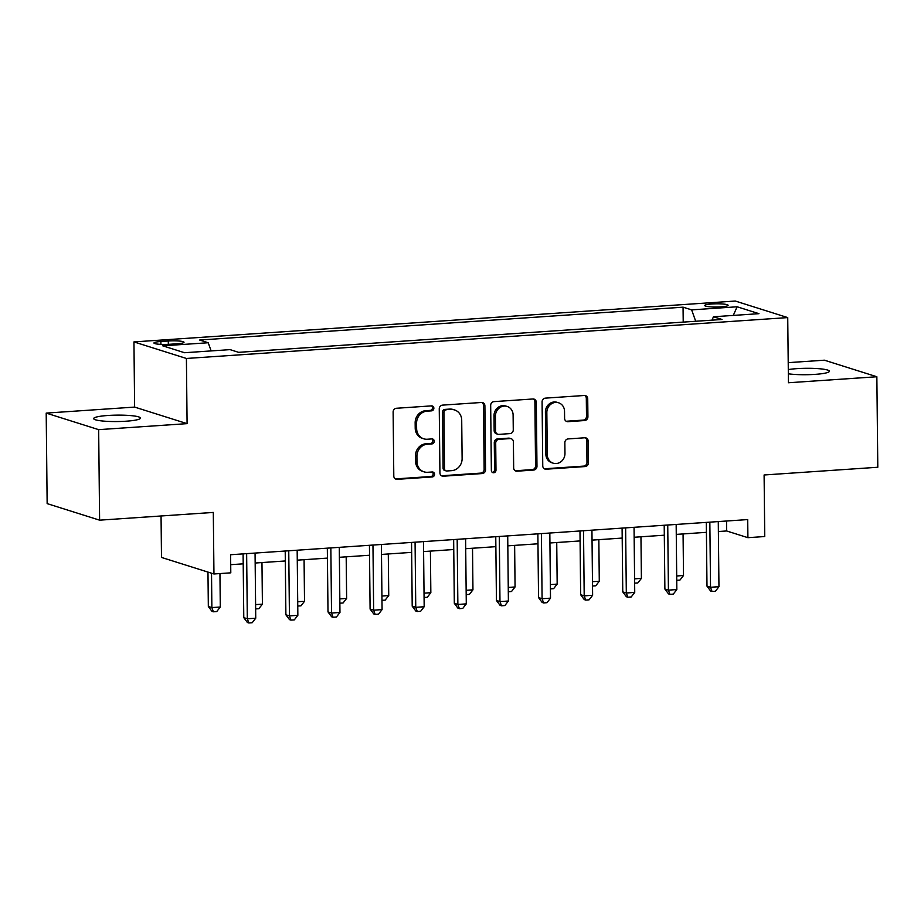 <?xml version="1.0" encoding="UTF-8"?>
<svg xmlns="http://www.w3.org/2000/svg" width="924" height="924" viewBox="0 0 924 924"><rect width="100%" height="100%" fill="white"/><g stroke="black" fill="none" stroke-linecap="round" stroke-linejoin="round"><path stroke-width="1.39" d="M433.864 408.212A2.506 2.298 107.5 0 0 431.531 405.879L396.396 408.269A3.592 3.28 107.5 0 0 393.127 412.046L393.797 476.01A3.592 3.28 107.5 0 0 397.135 479.337L432.27 476.946A2.506 2.298 107.5 0 0 432.998 472.072A2.506 2.298 107.5 0 0 432.224 471.979L427.673 472.279A11.481 10.487 107.5 0 1 424.104 471.864A11.481 10.487 107.5 0 1 416.978 461.63L416.92 456.306A11.481 10.487 107.5 0 1 427.385 444.213L431.924 443.901A2.506 2.298 107.5 0 0 432.651 439.016A2.506 2.298 107.5 0 0 431.878 438.923L427.327 439.235A11.481 10.487 107.5 0 1 423.758 438.808A11.481 10.487 107.5 0 1 416.632 428.586L416.574 423.25A11.481 10.487 107.5 0 1 427.038 411.157L431.577 410.857A2.506 2.298 107.5 0 0 433.864 408.212M423.758 438.808L422.337 438.369A11.481 10.487 107.5 0 1 415.211 428.135L415.153 422.799A11.481 10.487 107.5 0 1 425.618 410.718L430.168 410.406A2.506 2.298 107.5 0 0 431.566 405.879M395.345 478.898A3.592 3.28 107.5 0 0 395.726 478.898L430.861 476.507A2.506 2.298 107.5 0 0 432.259 471.979M424.104 471.864L422.684 471.413A11.481 10.487 107.5 0 1 415.557 461.18L415.5 455.855A11.481 10.487 107.5 0 1 425.964 443.763L430.515 443.451A2.506 2.298 107.5 0 0 431.912 438.923M788.322 373.793A23.389 3.211 -0.6 0 0 815.06 374.37A23.389 3.211 -0.6 0 0 829.382 371.263A23.389 3.211 -0.6 0 0 796.915 368.641A23.389 3.211 -0.6 0 0 788.288 369.588M107.993 415.477A23.389 3.211 -0.6 0 0 93.67 418.584A23.389 3.211 -0.6 0 0 126.138 421.205A23.389 3.211 -0.6 0 0 140.46 418.098A23.389 3.211 -0.6 0 0 107.993 415.477M711.873 303.984A11.7 1.605 -0.6 0 0 704.712 305.544A11.7 1.605 -0.6 0 0 720.951 306.849A11.7 1.605 -0.6 0 0 728.112 305.301A11.7 1.605 -0.6 0 0 711.873 303.984M584.649 420.536A3.592 3.28 107.5 0 0 587.918 416.759L587.722 398.81A3.592 3.28 107.5 0 0 584.384 395.484L545.368 398.14A3.592 3.28 107.5 0 0 542.088 401.917L542.758 465.881A3.592 3.28 107.5 0 0 546.107 469.207L585.123 466.562A3.592 3.28 107.5 0 0 588.392 462.785L588.172 441.106A3.592 3.28 107.5 0 0 584.823 437.78L568.121 438.912A3.592 3.28 107.5 0 0 564.853 442.688L564.968 453.441A9.598 8.766 107.5 0 1 553.233 463.19A9.598 8.766 107.5 0 1 547.274 454.643L546.835 412.531A9.598 8.766 107.5 0 1 558.57 402.772A9.598 8.766 107.5 0 1 564.529 411.33L564.599 418.341A3.592 3.28 107.5 0 0 567.948 421.679L584.649 420.536L583.229 420.097A3.592 3.28 107.5 0 0 586.497 416.308L586.313 398.371A3.592 3.28 107.5 0 0 584.765 395.484M98.66 429.648L187.087 423.642L134.627 407.091L46.2 413.097L98.66 429.648L99.607 520.166L213.305 512.427L213.952 573.977L230.792 572.834L230.607 554.735L747.712 519.577L747.909 537.676L764.749 536.532L764.102 474.982L877.8 467.255L876.853 376.749L824.393 360.187L788.207 362.647M187.087 423.642L186.405 358.466L787.733 317.59L788.426 382.755L876.853 376.749M484.892 405.809A3.592 3.28 107.5 0 0 481.543 402.471L442.527 405.128A3.592 3.28 107.5 0 0 439.258 408.905L439.928 472.88A3.592 3.28 107.5 0 0 443.266 476.207L482.282 473.55A3.592 3.28 107.5 0 0 485.562 469.773L484.892 405.809L483.471 405.359A3.592 3.28 107.5 0 0 481.924 402.471M493.947 401.628L532.963 398.983A3.592 3.28 107.5 0 1 536.301 402.31L536.971 466.274A3.592 3.28 107.5 0 1 533.702 470.05L517.013 471.194A3.592 3.28 107.5 0 1 513.663 467.867L513.398 441.915A3.592 3.28 107.5 0 0 510.048 438.588L498.972 439.339A3.592 3.28 107.5 0 0 495.703 443.127L495.98 470.131A2.506 2.298 107.5 0 1 492.919 472.684A2.506 2.298 107.5 0 1 491.36 470.443L490.679 405.417A3.592 3.28 107.5 0 1 493.947 401.628M99.607 520.166L47.147 503.615L46.2 413.097M169.669 344.271L177.085 343.774A11.331 1.559 -0.6 0 0 184.015 342.261A11.331 1.559 -0.6 0 0 168.295 340.991L160.88 341.499A11.331 1.559 -0.6 0 0 153.95 343A11.331 1.559 -0.6 0 0 169.669 344.271M186.405 358.466L133.945 341.915L735.285 301.039L787.733 317.59M683.217 322.106L683.055 307.172L199.642 340.032L208.212 342.746L162.74 345.83L184.569 352.725L230.053 349.63L238.623 352.333L722.048 319.473L713.467 316.77L712 320.154M683.055 307.172L691.637 309.875L737.121 306.78L758.951 313.675L713.467 316.77M161.053 515.985L161.492 557.426L213.952 573.977M134.627 407.091L133.945 341.915M718.375 531.531L726.634 530.965L747.909 537.676M230.711 564.679L243.208 563.836M255.163 563.028L285.32 560.972M297.274 560.163L327.431 558.108M339.385 557.299L369.542 555.243M381.485 554.435L411.654 552.379M423.596 551.57L453.753 549.526M465.708 548.706L495.865 546.662M507.819 545.841L537.976 543.797M549.93 542.977L580.087 540.933M592.041 540.124L622.199 538.068M634.153 537.26L664.31 535.204M676.264 534.395L706.421 532.339M726.53 521.021L726.634 530.965M208.212 342.746L211.146 350.912M695.714 321.263L691.637 309.875M737.121 306.78L733.275 315.419M441.476 475.756A3.592 3.28 107.5 0 0 441.845 475.756L480.873 473.1A3.592 3.28 107.5 0 0 484.141 469.323L483.471 405.359M446.211 409.852A2.506 2.298 107.5 0 0 443.924 412.497L444.513 468.653A2.506 2.298 107.5 0 0 446.858 470.986L451.651 470.651A11.481 10.487 107.5 0 0 462.116 458.57L461.711 420.189A11.481 10.487 107.5 0 0 454.585 409.956A11.481 10.487 107.5 0 0 451.004 409.528L444.791 409.413A2.506 2.298 107.5 0 0 442.504 412.058L443.924 412.497M446.073 470.894L444.652 470.443A2.506 2.298 107.5 0 1 443.093 468.202L442.504 412.058M454.585 409.956L453.164 409.505A11.481 10.487 107.5 0 0 449.595 409.089L451.004 409.528M444.791 409.413L449.595 409.089M515.211 470.743A3.592 3.28 107.5 0 0 515.592 470.743L532.293 469.611A3.592 3.28 107.5 0 0 535.562 465.835L534.892 401.859A3.592 3.28 107.5 0 0 533.344 398.983M511.168 438.727L509.748 438.276A3.592 3.28 107.5 0 0 508.627 438.138L497.551 438.9A3.592 3.28 107.5 0 0 494.282 442.677L494.571 469.681L495.98 470.131M492.249 472.326A2.506 2.298 107.5 0 0 494.571 469.681M513.109 415.003A9.598 8.766 107.5 0 0 507.149 406.445A9.598 8.766 107.5 0 0 495.414 416.204L495.576 431.034A3.592 3.28 107.5 0 0 498.914 434.372L510.002 433.61A3.592 3.28 107.5 0 0 513.27 429.833L513.109 415.003M507.149 406.445L505.74 406.006A9.598 8.766 107.5 0 0 494.005 415.754L495.414 416.204M497.805 434.234L496.384 433.783A3.592 3.28 107.5 0 1 494.155 430.596L494.005 415.754M566.146 421.228A3.592 3.28 107.5 0 0 566.528 421.228L583.229 420.097M558.57 402.772L557.149 402.333A9.598 8.766 107.5 0 0 545.414 412.081L546.835 412.531M553.233 463.19L551.813 462.739A9.598 8.766 107.5 0 1 545.865 454.192L545.414 412.081M544.305 468.768A3.592 3.28 107.5 0 0 544.686 468.768L583.714 466.112A3.592 3.28 107.5 0 0 586.983 462.335L586.752 440.656A3.592 3.28 107.5 0 0 585.204 437.768M207.969 572.095L208.327 606.467L211.873 607.576L220.293 607.01L219.947 573.573M211.515 573.215L211.873 607.576L213.386 611.78L211.966 611.33L208.327 606.467M220.293 607.01L216.747 611.549L213.386 611.78M243.104 553.88L243.774 617.648L247.32 618.768L246.639 553.638M255.74 618.191L252.194 622.73L248.833 622.961L247.32 618.768L255.74 618.191L255.059 553.072M248.833 622.961L247.413 622.522L243.774 617.648M255.602 604.608L262.404 604.146L261.966 562.554M262.404 604.146L258.859 608.685L255.636 608.904M297.701 601.743L304.516 601.281L304.077 559.701M304.516 601.281L300.97 605.821L297.747 606.04M339.813 598.879L346.627 598.417L346.188 556.837M346.627 598.417L343.081 602.968L339.859 603.187M285.216 551.016L285.886 614.783L289.431 615.904L288.75 550.785M297.851 615.326L294.306 619.877L290.945 620.096L289.431 615.904L297.851 615.326L297.17 550.207M290.945 620.096L289.524 619.658L285.886 614.783M327.327 548.163L327.997 611.919L331.531 613.039L330.85 547.92M339.963 612.462L336.417 617.013L333.044 617.244L331.531 613.039L339.963 612.462L339.281 547.343M333.044 617.244L331.635 616.793L327.997 611.919M369.438 545.299L370.097 609.055L373.642 610.175L372.961 545.056M382.074 609.609L378.528 614.148L375.156 614.379L373.642 610.175L382.074 609.609L381.381 544.479M375.156 614.379L373.746 613.929L370.097 609.055M381.924 596.015L388.738 595.553L388.299 553.973M388.738 595.553L385.192 600.103L381.97 600.323M411.55 542.434L412.208 606.19L415.754 607.311L415.072 542.192M424.174 606.745L420.639 611.284L417.267 611.515L415.754 607.311L424.174 606.745L423.492 541.614M417.267 611.515L415.846 611.064L412.208 606.19M424.035 593.162L430.838 592.688L430.411 551.108M430.838 592.688L427.304 597.239L424.081 597.458M466.146 590.297L472.949 589.835L472.522 548.244M472.949 589.835L469.415 594.375L466.193 594.594M508.258 587.433L515.061 586.971L514.633 545.379M515.061 586.971L511.526 591.51L508.304 591.73M550.369 584.569L557.172 584.107L556.733 542.515M557.172 584.107L553.638 588.646L550.415 588.865M592.48 581.704L599.283 581.242L598.844 539.662M599.283 581.242L595.749 585.781L592.527 586.001M453.649 539.57L454.319 603.337L457.865 604.446L457.184 539.327M466.285 603.88L462.751 608.419L459.378 608.65L457.865 604.446L466.285 603.88L465.604 538.761M459.378 608.65L457.958 608.2L454.319 603.337M495.761 536.705L496.431 600.473L499.976 601.593L499.295 536.463M508.396 601.016L504.862 605.555L501.489 605.786L499.976 601.593L508.396 601.016L507.715 535.897M501.489 605.786L500.069 605.336L496.431 600.473M537.872 533.841L538.542 597.609L542.088 598.729L541.406 533.598M550.508 598.151L546.973 602.691L543.601 602.922L542.088 598.729L550.508 598.151L549.826 533.033M543.601 602.922L542.18 602.483L538.542 597.609M579.983 530.977L580.653 594.744L584.199 595.865L583.518 530.746M592.619 595.287L589.073 599.838L585.712 600.057L584.199 595.865L592.619 595.287L591.938 530.168M585.712 600.057L584.291 599.618L580.653 594.744M622.095 528.112L622.764 591.88L626.31 593L625.629 527.881M634.73 592.423L631.184 596.973L627.823 597.204L626.31 593L634.73 592.423L634.049 527.304M627.823 597.204L626.403 596.754L622.764 591.88M634.592 578.84L641.395 578.378L640.956 536.798M641.395 578.378L637.849 582.917L634.626 583.136M664.206 525.259L664.876 589.015L668.422 590.136L667.74 525.017M676.842 589.558L673.296 594.109L669.935 594.34L668.422 590.136L676.842 589.558L676.16 524.439M669.935 594.34L668.514 593.889L664.876 589.015M676.691 575.975L683.506 575.513L683.067 533.933M683.506 575.513L679.96 580.064L676.738 580.284M706.317 522.395L706.987 586.151L710.521 587.271L709.84 522.152M718.953 586.705L715.407 591.245L712.034 591.476L710.521 587.271L718.953 586.705L718.271 521.575M712.034 591.476L710.625 591.025L706.987 586.151M160.915 344.363L160.88 341.499M168.33 344.352L168.295 340.991M425.618 410.718L427.038 411.157M415.153 422.799L416.574 423.25M415.211 428.135L416.632 428.586M430.515 443.451L431.924 443.901M425.964 443.763L427.385 444.213M415.5 455.855L416.92 456.306M415.557 461.18L416.978 461.63M430.861 476.507L432.27 476.946M395.726 478.898L397.135 479.337M430.168 410.406L431.577 410.857M484.141 469.323L485.562 469.773M480.873 473.1L482.282 473.55M441.845 475.756L443.266 476.207M443.093 468.202L444.513 468.653M534.892 401.859L536.301 402.31M535.562 465.835L536.971 466.274M532.293 469.611L533.702 470.05M515.592 470.743L517.013 471.194M508.627 438.138L510.048 438.588M497.551 438.9L498.972 439.339M494.282 442.677L495.703 443.127M494.155 430.596L495.576 431.034M566.528 421.228L567.948 421.679M545.865 454.192L547.274 454.643M586.752 440.656L588.172 441.106M586.983 462.335L588.392 462.785M583.714 466.112L585.123 466.562M544.686 468.768L546.107 469.207M586.313 398.371L587.722 398.81M586.497 416.308L587.918 416.759"/></g></svg>
